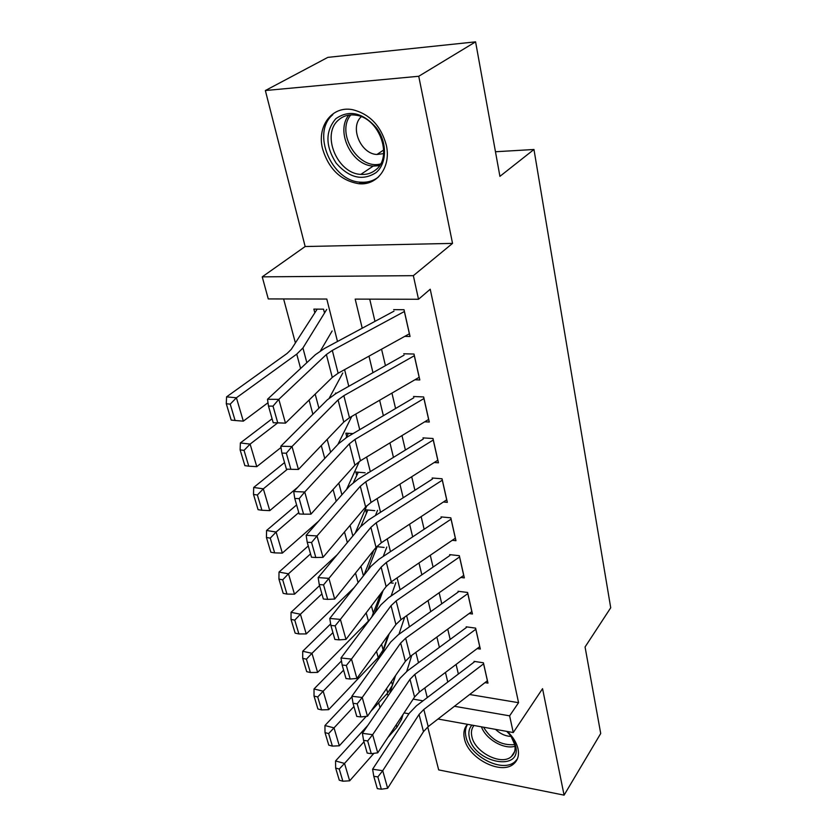<?xml version="1.0" encoding="UTF-8"?>
<svg xmlns="http://www.w3.org/2000/svg" width="837" height="837" viewBox="0 0 837 837"><rect width="100%" height="100%" fill="white"/><g stroke="black" fill="none" stroke-linecap="round" stroke-linejoin="round"><path stroke-width="1.26" d="M322.632 149.059C328.878 169.22 340.983 180.782 358.947 183.732C377.445 185.72 391.423 166.73 386.265 144.958C380.887 125.738 369.651 113.978 352.544 109.678C331.829 105.535 316.595 126.586 322.632 149.059M467.527 724.319C464.127 728.044 463.112 732.877 464.462 738.82C468.228 758.521 501.656 775.575 513.908 763.689C517.904 760.101 519.275 755.131 518.009 748.791C516.586 742.701 513.05 736.937 507.4 731.496M337.489 341.475L326.796 299.05L268.269 298.924L262.232 276.848L413.352 275.666L418.51 299.259L355.191 299.112L362.222 328.209M305.16 246.528L452.535 243.389L418.741 76.272L475.583 41.85L327.853 57.366L265.36 90.532L305.16 246.528L262.232 276.848M427.728 726.987L438.672 769.894L564.086 795.15L542.554 688.673L513.269 732.553L438.013 719.014M380.008 707.589L378.69 702.766M283.617 298.955L295.377 342.856M379.328 656.323L379.642 657.474M418.741 76.272L265.36 90.532M475.583 41.85L499.919 176.356L533.964 149.488L610.717 607.777L585.063 646.98L600.715 733.494L564.086 795.15M404.7 336.39L410.046 336.484L404.03 309.721L393.662 309.648M414.911 379.768L419.818 379.956L414.001 354.041L403.748 353.779M424.746 421.796L429.287 422.036L423.648 396.947L413.509 396.508M434.225 462.516L438.452 462.819L432.991 438.504L422.978 437.897M443.39 502.001L447.345 502.346L442.041 478.774L432.143 478.011M452.242 540.304L455.956 540.692L450.819 517.821L441.036 516.9M460.81 577.467L464.326 577.886L459.335 555.695L449.668 554.638M469.118 613.552L472.445 613.992L467.601 592.46L458.038 591.267M477.163 648.591L480.323 649.052L475.625 628.137L466.167 626.819M375.478 548.109L375.876 549.658M374.767 510.664L365.602 509.796L366.428 513.008M365.131 472.779L355.871 472.047L356.698 475.27M353.026 433.608L345.848 433.168L346.675 436.38M336.652 393.139L335.511 393.087L335.668 393.693M393.202 583.169L389.979 582.772M384.12 547.44L376.702 546.634M324.515 313.007L323.542 309.177L313.865 309.115L314.702 312.327M469.651 694.511L518.563 702.693L430.228 289.236L418.51 299.259M369.713 299.144L374.976 321.366M381.557 349.196L385.449 365.654M391.936 393.097L395.577 408.519M401.98 435.596L405.401 450.034M411.71 476.745L414.911 490.262M421.147 516.617L424.129 529.256M430.281 555.266L433.074 567.078M439.143 592.753L441.758 603.78M447.743 629.121L450.18 639.416M456.092 664.432L458.362 674.015M484.979 682.636L487.981 683.118L483.42 662.799L474.066 661.366M533.964 149.488L495.462 151.748M452.535 243.389L413.352 275.666M518.563 702.693L509.618 715.844L513.269 732.553M427.268 697.598L424.83 687.941M418.479 662.737L415.863 652.358M409.429 626.819L406.625 615.687M400.096 589.803L397.083 577.875M390.471 551.635L387.249 538.871M380.542 512.265L377.1 498.601M370.299 471.618L366.616 457.023M359.722 429.653L355.788 414.064M348.788 386.296L344.593 369.651M386.286 694.469L388.692 694.888M413.164 699.125L422.999 700.831M408.927 713.783L404.072 712.904M454.439 706.282L509.618 715.844M368.981 356.154L372.967 372.674M379.632 400.232L383.377 415.717M389.948 442.888L393.453 457.379M399.929 484.184L403.214 497.753M409.607 524.192L412.672 536.873M418.981 562.966L421.848 574.82M428.063 600.568L430.741 611.627M436.883 637.041L439.383 647.357M445.441 672.446L447.764 682.05M368.657 182.728L359.795 183.157M487.448 680.722L428.199 726.61L423.48 731.653L387.646 788.297L382.729 770.699L377.853 776.903L373.794 776.307L377.299 788.611L381.337 789.228L377.853 776.903M483.64 663.793L423.825 709.452L419.055 714.453L382.729 770.699L372.601 769.234L409.272 713.26L416.449 705.8L474.213 662.004M372.601 769.234L373.794 776.307M381.337 789.228L387.646 788.297M392.04 686.33L389.791 693.287M367.841 725.376L335.553 760.959L344.53 763.428L363.98 741.791M406.74 671.379L411.752 655.35M387.74 737.659L396.916 727.259L401.551 719.36L403.026 714.484M339.236 769.057L335.647 768.052L339.288 780.199L342.877 781.214L339.236 769.057L344.53 763.428L349.667 780.806L373.919 753.321M349.667 780.806L342.877 781.214M335.647 768.052L335.553 760.959M506.667 731.36C511.438 736.005 514.431 740.923 515.644 746.112C522.162 772.394 474.171 762.894 469.348 737.533C468.207 732.469 469.065 728.326 471.932 725.114M473.983 725.48C471.566 728.42 470.865 732.145 471.88 736.633C474.841 752.379 501.53 766.012 511.365 756.575C514.619 753.677 515.738 749.67 514.713 744.543L511.051 736.361M495.494 729.351C500.264 733.871 505.464 736.225 511.083 736.403M467.601 724.329C465.393 727.834 464.859 732.019 465.989 736.916C469.714 756.47 502.891 773.378 515.058 761.565L517.35 758.971M376.012 172.642C362.567 181.179 349.28 178.009 336.16 163.131C325.342 146.13 325.216 131.325 335.783 118.728C349.175 109.438 362.724 112.482 376.43 127.873C387.437 142.541 387.018 163.633 376.012 172.642M338.535 119.984C320.916 134.464 337.395 173.688 360.841 174.389C366.554 174.828 371.513 173.311 375.729 169.848C393.275 157.021 379.36 117.776 355.777 115.182C349.029 114.209 343.275 115.809 338.535 119.984M361.302 116.72C349.427 127.119 360.674 153.893 376.901 154.5L383.608 153.61M332.781 114.7C310.914 132.916 331.755 181.577 360.831 182.194C367.453 182.644 373.281 180.959 378.314 177.13M479.779 646.624L419.379 692.032L414.556 697.012L377.728 752.829L372.643 734.677L367.684 740.933L363.582 740.379L367.192 753.08L371.272 753.656L367.684 740.933M475.866 629.204L414.88 674.36L410.004 679.299L372.643 734.677L362.4 733.327L400.107 678.211L407.441 670.856L466.335 627.541M362.4 733.327L363.582 740.379M371.272 753.656L377.728 752.829M471.89 611.533L410.308 656.417L405.37 661.314L367.485 716.231L362.233 697.493L357.179 703.812L353.036 703.31L356.761 716.42L360.893 716.943L357.179 703.812M467.852 593.59L405.663 638.192L400.672 643.057L362.233 697.493L351.875 696.258L390.659 642.084L398.161 634.844L458.216 592.052M351.875 696.258L353.036 703.31M360.893 716.943L367.485 716.231M463.761 575.385L400.944 619.694L395.901 624.517L356.907 678.441L351.488 659.085L346.34 665.467L342.145 665.017L345.995 678.556L350.18 679.027L346.34 665.467M459.607 556.908L396.152 600.903L391.046 605.685L351.488 659.085L340.994 657.987L380.919 604.848L388.598 597.723L449.867 555.517M340.994 657.987L342.145 665.017M350.18 679.027L356.907 678.441M455.391 538.16L391.297 581.82L386.129 586.559L345.984 639.405L340.387 619.401L335.145 625.846L330.887 625.448L334.863 639.447L339.1 639.866L335.145 625.846M451.112 519.118L386.359 562.443L381.128 567.141L340.387 619.401L329.768 618.449L370.875 566.429L378.742 559.43L441.256 517.873M329.768 618.449L330.887 625.448M339.1 639.866L345.984 639.405M389.174 633.818L382.342 653.707M351.969 696.844L324.944 725.533L334.015 727.876L353.946 706.512M398.946 634.279L404.616 617.267M370.885 711.293L387.698 692.931L392.469 685.158L395.587 675.501M328.638 733.568L325.007 732.616L328.774 745.139L332.383 746.112L328.638 733.568L334.015 727.876L339.309 745.788L366.25 716.367M339.309 745.788L332.383 746.112M325.007 732.616L324.944 725.533M383.126 590.514L374.976 612.757M341.475 660.948L314.011 688.977L323.166 691.195L343.599 670.144M391.099 595.996L395.849 582.636M317.704 696.959L314.032 696.06L317.914 708.991L321.565 709.902L317.704 696.959L323.166 691.195L328.638 709.671L378.209 657.568L383.116 649.941L388.19 635.178M328.638 709.671L321.565 709.902M314.032 696.06L314.011 688.977M377.173 546.676L367.767 570.363M330.646 623.931L302.722 651.259L311.971 653.32L332.927 632.626M383.241 556.438L386.83 547M371.754 617.047L380.898 593.443M306.415 659.169L302.712 658.332L306.719 671.672L310.401 672.529L306.415 659.169L311.971 653.32L317.621 672.404L369.828 619.61M317.621 672.404L310.401 672.529M302.712 658.332L302.722 651.259M367.851 510.005L360.778 526.463M319.556 585.628L291.056 612.318L300.41 614.222L321.91 593.893M375.415 515.55L377.55 510.319M363.959 575.176L373.783 550.223M294.75 620.144L291.014 619.37L295.147 633.149L298.882 633.944L294.75 620.144L300.41 614.222L306.237 633.933L354.082 587.668M306.237 633.933L298.882 633.944M291.014 619.37L291.056 612.318M446.77 499.783L381.337 542.753L376.043 547.398L334.695 599.062L328.91 578.367L323.563 584.885L319.253 584.55L323.364 599.02L327.654 599.376L323.563 584.885M442.354 480.156L376.242 522.748L370.875 527.352L328.91 578.367L318.154 577.572L360.506 526.787L368.562 519.934L432.394 479.067M318.154 577.572L319.253 584.55M327.654 599.376L334.695 599.062M358.267 472.235L353.496 482.353M308.267 545.933L279.014 572.079L288.462 573.816L310.527 553.906M367.684 473.229L367.987 472.539M355.212 533.117L366.826 505.705M282.707 579.821L278.93 579.11L283.199 593.349L286.965 594.082L282.707 579.821L288.462 573.816L294.488 594.186L337.227 554.701M294.488 594.186L286.965 594.082M278.93 579.11L279.014 572.079M437.866 460.214L371.053 502.42L365.633 506.971L323.019 557.337L317.024 535.931L311.573 542.512L307.21 542.24L311.479 557.212L315.821 557.505L311.573 542.512M433.315 439.969L365.79 481.767L360.297 486.255L317.024 535.931L306.143 535.293L349.793 485.847L358.058 479.151L423.24 439.059M306.143 535.293L307.21 542.24M315.821 557.505L323.019 557.337M348.412 433.325L345.995 437.761M296.601 504.941L266.574 530.48L276.116 532.039L298.778 512.579M346.508 489.572L359.335 461.469M270.257 538.128L266.438 537.49L270.853 552.221L274.662 552.88L270.257 538.128L276.116 532.039L282.341 553.1L318.594 521.179M282.341 553.1L274.662 552.88M266.438 537.49L266.574 530.48M428.69 419.4L360.444 460.768L354.878 465.205L310.935 514.159L304.741 491.999L299.175 498.643L294.76 498.444L299.165 513.949L303.569 514.169L299.175 498.643M423.993 398.506L355.003 439.425L349.374 443.798L304.741 491.999L293.703 491.539L338.734 443.558L347.209 437.04L413.802 397.774M293.703 491.539L294.76 498.444M303.569 514.169L310.935 514.159M284.549 462.579L253.695 487.469L263.331 488.829L287.468 469.18M337.907 444.437L351.77 416.397M257.367 495.002L253.506 494.447L258.089 509.681L261.929 510.267L257.367 495.002L263.331 488.829L269.776 510.622L297.763 487.207M269.776 510.622L261.929 510.267M253.506 494.447L253.695 487.469M419.222 377.278L349.468 417.726L343.766 422.047L298.432 469.452L292.008 446.508L286.327 453.215L281.86 453.089L286.421 469.149L290.878 469.295L286.327 453.215M414.367 355.694L343.85 395.671L338.075 399.919L292.008 446.508L280.834 446.226L327.309 399.845L335.993 393.505L404.062 355.16M280.834 446.226L281.86 453.089M290.878 469.295L298.432 469.452M272.098 418.772L240.376 442.951L250.106 444.102L277.528 423.02M329.318 398.014L342.783 372.978M244.038 450.369L240.135 449.887L244.875 465.654L248.756 466.167L244.038 450.369L250.106 444.102L256.781 466.659L281.023 447.471M256.781 466.659L248.756 466.167M240.135 449.887L240.376 442.951M409.439 333.775L338.127 373.229L332.279 377.414L285.469 423.145L273.218 422.737L277.738 422.811L273.019 406.133L268.489 406.091L273.218 422.737M404.428 311.479L332.31 350.41L326.378 354.522L278.815 399.354L267.495 399.28L315.476 354.637L324.4 348.506L393.997 311.155M273.019 406.133L278.815 399.354L285.469 423.145L277.738 422.811M267.495 399.28L268.489 406.091M317.202 309.135L291.245 349.385L287.081 353.465L226.576 396.864L236.411 397.784L296.748 354.124L302.931 347.983L326.712 309.449M320.466 350.818L332.153 330.96M230.217 404.135L226.283 403.748L231.19 420.08L235.113 420.498L230.217 404.135L236.411 397.784L243.326 421.147L267.997 402.733M243.326 421.147L235.113 420.498M226.283 403.748L226.576 396.864M428.199 726.61L423.825 709.452M423.48 731.653L419.055 714.453M487.396 680.763L483.587 663.835M396.246 724.758L396.916 727.259M401.049 717.487L401.551 719.36M514.996 746.238C503.958 749.774 485.774 739.186 481.442 726.819M483.566 727.207C491.288 739.939 501.677 745.736 514.724 744.606M379.464 165.695L373.218 166.071C351.791 165.412 335.218 131.482 348.778 115.129M350.829 114.91C335.428 132.842 358.445 170.319 380.553 163.926M419.379 692.032L414.88 674.36M414.556 697.012L410.004 679.299M479.727 646.666L475.803 629.246M410.308 656.417L405.663 638.192M405.37 661.314L400.672 643.057M471.827 611.565L467.799 593.632M400.944 619.694L396.152 600.903M395.901 624.517L391.046 605.685M463.708 575.427L459.555 556.95M391.297 581.82L386.359 562.443M386.129 586.559L381.128 567.141M455.338 538.201L451.049 519.16M386.537 688.61L387.698 692.931M391.475 681.454L392.469 685.158M376.524 651.312L378.209 657.568M381.609 644.281L383.116 649.941M366.187 612.81L368.426 621.127M371.419 605.915L373.469 613.647M355.516 573.042L358.09 582.604M360.904 566.314L363.436 575.835M381.337 542.753L376.242 522.748M376.043 547.398L370.875 527.352M446.707 499.825L442.292 480.197M344.488 531.955L347.334 542.575M350.044 525.395L352.848 535.962M371.053 502.42L365.79 481.767M365.633 506.971L360.297 486.255M437.803 460.256L433.252 440.011M333.084 489.478L336.233 501.206M338.807 483.106L341.914 494.782M360.444 460.768L355.003 439.425M354.878 465.205L349.374 443.798M428.628 419.442L423.93 398.538M321.293 445.546L324.756 458.456M327.194 439.373L330.605 452.221M349.468 417.726L343.85 395.671M343.766 422.047L338.075 399.919M419.159 377.309L414.305 355.735M309.083 400.065L312.881 414.231M315.183 394.112L318.918 408.205M338.127 373.229L332.31 350.41M332.279 377.414L326.378 354.522M409.377 333.806L404.365 311.521M296.748 354.124L300.598 368.479M302.931 347.983L306.834 362.683M358.947 183.732L361.186 182.215M514.577 751.678L511.365 756.575M376.901 154.5L383.733 149.969M379.569 165.538L373.218 166.071L360.841 174.389"/></g></svg>
